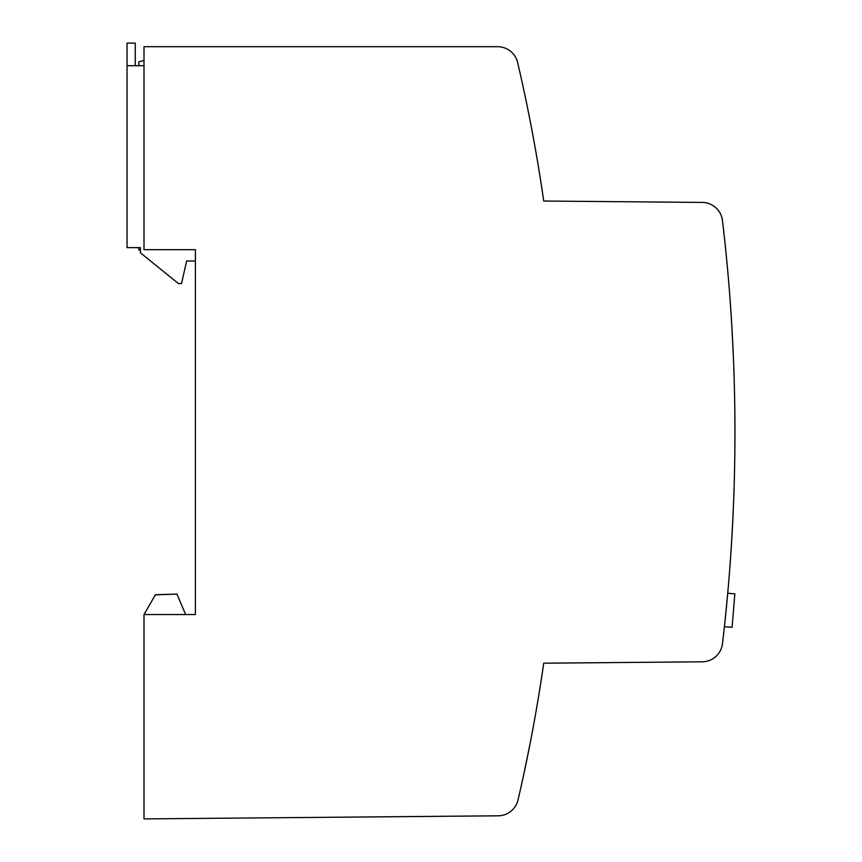 <?xml version="1.0" encoding="UTF-8"?>
<svg xmlns="http://www.w3.org/2000/svg" width="862" height="862" viewBox="0 0 862 862"><rect width="100%" height="100%" fill="white"/><g stroke="black" fill="none" stroke-linecap="round" stroke-linejoin="round"><path stroke-width="1.29" d="M530.108 743.497L523.988 773.354M523.816 774.13L523.697 774.679M523.223 776.888L522.922 778.257M522.695 779.28L522.016 782.373M521.456 784.894L520.928 787.265M143.997 614.541L143.997 818.9L498.204 815.808A20.559 20.559 0 0 0 518.04 799.914A1623.879 1623.879 0 0 0 543.717 663.19L702.25 661.811A20.559 20.559 0 0 0 722.475 643.666A1798.606 1798.606 0 0 0 722.475 220.553A20.559 20.559 0 0 0 702.25 202.419L543.717 201.029A1623.879 1623.879 0 0 0 517.642 62.57A20.559 20.559 0 0 0 497.622 46.699L143.997 46.699L143.997 249.678L195.383 249.678L195.383 614.541L143.997 614.541L155.429 594.737L176.925 594.09L155.375 594.834M138.857 65.706L138.857 61.848L143.997 60.469M268.869 46.699L143.997 46.699M195.383 249.678L195.383 260.992L186.645 260.992L181.505 283.598L178.423 283.598L140.398 252.771L140.398 247.631L127.037 247.631L127.037 43.1L135.259 43.1L135.259 65.706M727.733 593.25L734.855 593.843L732.097 627.299L724.414 626.663L732.097 627.299M138.857 247.631L138.857 250.034L140.398 250.034M176.925 594.09L185.621 614.541M534.128 142.047L533.772 140.129M533.319 137.64L533.05 136.196M127.037 65.706L143.997 65.706M727.69 593.659L725.05 620.726M724.974 621.416L724.619 624.745M731.719 324.198L733.282 354.293L731.719 324.198M734.92 419.072L734.963 432.11M734.909 417.574L734.909 446.645M733.282 509.927L731.719 540.032L733.282 509.927"/></g></svg>
